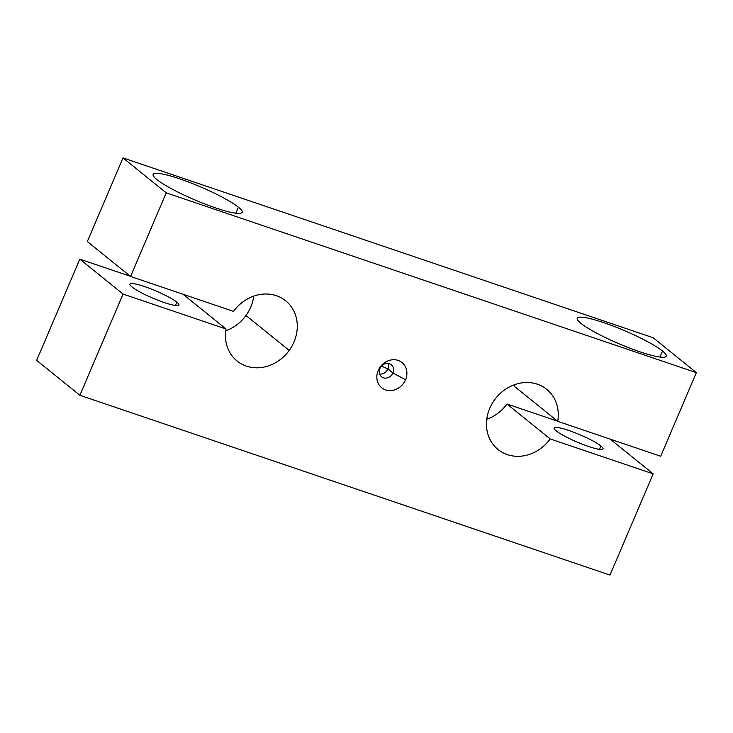 <?xml version="1.0" encoding="UTF-8"?>
<svg xmlns="http://www.w3.org/2000/svg" width="733" height="733" viewBox="0 0 733 733"><rect width="100%" height="100%" fill="white"/><g stroke="black" fill="none" stroke-linecap="round" stroke-linejoin="round"><path stroke-width="1.1" d="M494.528 399.897A38.693 33.975 128.9 0 0 498.046 449.521A38.693 33.975 128.9 0 0 550.19 438.93L506.97 404.011A38.693 33.975 -51.1 0 1 486.758 419.276A38.693 33.975 128.9 0 0 506.97 404.011L550.19 438.93L653.176 473.857L610.186 439.131L653.176 473.857L610.003 575.075L79.879 395.279L123.052 294.061L79.824 259.143L36.65 360.361L79.879 395.279L36.65 360.361L79.824 259.143L123.052 294.061L226.03 328.989L183.039 294.263L226.03 328.989A38.693 33.975 128.9 0 0 237.061 361.002A38.693 33.975 128.9 0 0 289.205 350.42A38.693 33.975 128.9 0 0 285.696 300.796A38.693 33.975 128.9 0 0 233.543 311.388L130.556 276.46L87.328 241.542L130.556 276.46L166.226 192.843L122.997 157.925L87.328 241.542L122.997 157.925L166.226 192.843L696.35 372.639L653.121 337.721L122.997 157.925L653.121 337.721L696.35 372.639L660.69 456.256L557.703 421.328L514.474 386.41L557.703 421.328A38.693 33.975 128.9 0 0 546.681 389.315A38.693 33.975 128.9 0 0 494.528 399.897A38.693 33.975 -51.1 0 1 537.381 384.211A38.693 33.975 -51.1 0 1 557.703 421.328L660.69 456.256L696.35 372.639L166.226 192.843L130.556 276.46L233.543 311.388A38.693 33.975 -51.1 0 1 284.074 299.577A38.693 33.975 -51.1 0 1 289.205 350.42L245.976 315.492L289.205 350.42A38.693 33.975 -51.1 0 1 246.361 366.106A38.693 33.975 -51.1 0 1 226.03 328.989L123.052 294.061L79.879 395.279L610.003 575.075L653.176 473.857L550.19 438.93A38.693 33.975 -51.1 0 1 499.668 450.74A38.693 33.975 -51.1 0 1 494.528 399.897M253.755 296.123A38.693 33.975 -51.1 0 1 245.976 315.492A38.693 33.975 -51.1 0 1 225.764 330.766A38.693 33.975 128.9 0 0 245.976 315.492A38.693 33.975 128.9 0 0 253.755 296.123M659.929 357.063L662.504 351.034A48.369 7.119 23.1 0 0 613.888 326.341A48.369 7.119 23.1 0 0 577.228 318.223A48.369 7.119 23.1 0 0 580.948 323.372A48.369 7.119 23.1 0 0 629.555 348.056A48.369 7.119 23.1 0 0 666.215 356.174A48.369 7.119 23.1 0 0 662.504 351.034L659.929 357.063M599.567 449.338L600.978 446.021A26.608 3.912 23.1 0 0 574.241 432.443A26.608 3.912 23.1 0 0 554.084 427.98A26.608 3.912 23.1 0 0 556.118 430.812A26.608 3.912 23.1 0 0 582.854 444.39A26.608 3.912 23.1 0 0 603.021 448.853A26.608 3.912 23.1 0 0 600.978 446.021L599.567 449.338M235.834 213.221L238.399 207.192A48.369 7.119 23.1 0 0 189.792 182.508A48.369 7.119 23.1 0 0 153.133 174.39A48.369 7.119 23.1 0 0 156.844 179.53A48.369 7.119 23.1 0 0 205.46 204.223A48.369 7.119 23.1 0 0 242.119 212.341A48.369 7.119 23.1 0 0 238.399 207.192L235.834 213.221M175.462 305.505L176.882 302.188A26.608 3.912 23.1 0 0 150.146 288.61A26.608 3.912 23.1 0 0 129.979 284.147A26.608 3.912 23.1 0 0 132.022 286.979A26.608 3.912 23.1 0 0 158.759 300.557A26.608 3.912 23.1 0 0 178.916 305.02A26.608 3.912 23.1 0 0 176.882 302.188L175.462 305.505M381.444 366.106L387.949 368.928A7.742 6.799 128.9 0 0 388.206 363.421A7.742 6.799 -51.1 0 1 387.949 368.928A7.742 6.799 -51.1 0 1 379.63 374.041A7.742 6.799 128.9 0 0 387.949 368.928L392.934 372.96L387.949 368.928L381.444 366.106M379.886 368.534A7.742 6.799 128.9 0 0 381.545 376.771A7.742 6.799 128.9 0 0 392.934 372.96A7.742 6.799 -51.1 0 1 383.405 377.788A7.742 6.799 -51.1 0 1 379.886 368.534L378.21 370.522A16.208 14.229 128.9 0 0 385.576 389.901A16.208 14.229 128.9 0 0 405.532 379.795L392.934 372.96L405.532 379.795A16.208 14.229 128.9 0 0 398.156 360.416A16.208 14.229 128.9 0 0 378.21 370.522L379.886 368.534A7.742 6.799 -51.1 0 1 389.415 363.705A7.742 6.799 -51.1 0 1 392.934 372.96A7.742 6.799 128.9 0 0 391.275 364.732A7.742 6.799 128.9 0 0 379.886 368.534M130.327 276.268L79.824 259.143L130.327 276.268M132.022 286.979A26.608 3.912 -156.9 0 1 144.548 286.576A26.608 3.912 -156.9 0 1 176.882 302.188A26.608 3.912 -156.9 0 1 164.357 302.582A26.608 3.912 -156.9 0 1 132.022 286.979M238.399 207.192A48.369 7.119 -156.9 0 1 215.63 207.915A48.369 7.119 -156.9 0 1 156.844 179.53A48.369 7.119 -156.9 0 1 179.612 178.815A48.369 7.119 -156.9 0 1 238.399 207.192M662.504 351.034A48.369 7.119 -156.9 0 1 639.735 351.748A48.369 7.119 -156.9 0 1 580.948 323.372A48.369 7.119 -156.9 0 1 603.708 322.648A48.369 7.119 -156.9 0 1 662.504 351.034M514.74 384.633A38.693 33.975 -51.1 0 1 514.474 386.41A38.693 33.975 128.9 0 0 514.74 384.633M557.465 421.136L506.97 404.011L557.465 421.136M556.118 430.812A26.608 3.912 -156.9 0 1 568.643 430.418A26.608 3.912 -156.9 0 1 600.978 446.021A26.608 3.912 -156.9 0 1 588.452 446.424A26.608 3.912 -156.9 0 1 556.118 430.812M405.532 379.795A16.208 14.229 -51.1 0 1 385.576 389.901A16.208 14.229 -51.1 0 1 378.21 370.522A16.208 14.229 -51.1 0 1 398.156 360.416A16.208 14.229 -51.1 0 1 405.532 379.795"/></g></svg>

